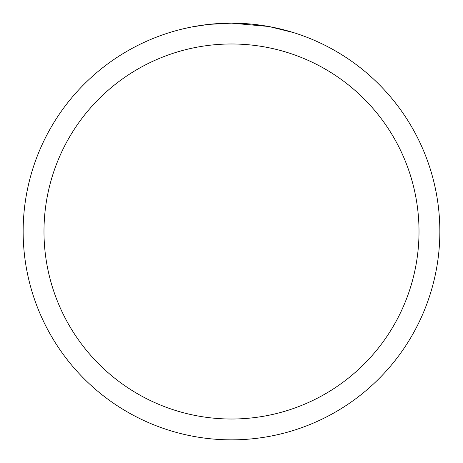 <?xml version="1.0" encoding="UTF-8"?>
<svg xmlns="http://www.w3.org/2000/svg" width="463" height="463" viewBox="0 0 463 463"><rect width="100%" height="100%" fill="white"/><g stroke="black" fill="none" stroke-linecap="round" stroke-linejoin="round"><path stroke-width="0.69" d="M268.511 26.466L231.5 23.15L250.767 24.041M253.712 24.336L258.036 24.846M231.5 23.15A208.35 208.35 0 0 1 439.85 231.5A208.35 208.35 0 0 1 231.5 439.85A208.35 208.35 0 0 1 23.15 231.5A208.35 208.35 0 0 1 231.5 23.15L208.981 24.371L226.013 23.219M269.495 26.646L293.415 32.56M231.5 43.985A187.515 187.515 0 0 1 419.015 231.5A187.515 187.515 0 0 1 231.5 419.015A187.515 187.515 0 0 1 43.985 231.5A187.515 187.515 0 0 1 231.5 43.985M208.003 24.481L191.879 26.952M183.574 28.735L190.328 27.259"/></g></svg>
